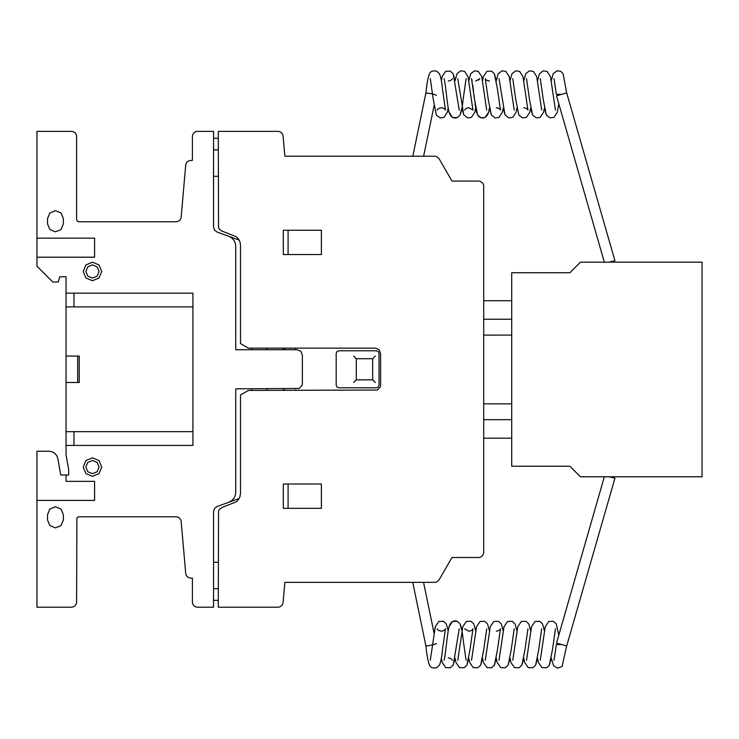 <?xml version="1.0" encoding="UTF-8"?>
<svg xmlns="http://www.w3.org/2000/svg" width="739" height="739" viewBox="0 0 739 739"><rect width="100%" height="100%" fill="white"/><g stroke="black" fill="none" stroke-linecap="round" stroke-linejoin="round"><path stroke-width="1.11" d="M435.428 644.011L436.158 643.918M560.836 644.528L556.384 644.528L554.01 660.278M435.428 94.906L436.158 94.989M560.836 94.38L556.384 94.38L554.01 78.639M436.195 643.457A5.284 0.702 168.3 0 1 431.013 645.239A5.284 0.702 168.3 0 1 425.84 645.6L412.75 582.341M436.195 95.451A5.284 0.702 -168.3 0 0 431.013 93.668A5.284 0.702 -168.3 0 0 425.84 93.308L412.824 156.215M610.719 476.794L614.922 478.225L566.684 645.988L556.522 643.069L604.336 476.794L558.795 635.161L556.273 623.901L553.446 621.296L548.828 621.444L545.271 626.654L544.421 630.866L542.518 623.892L539.701 621.296L535.082 621.444L531.526 626.654L530.676 630.866L528.782 623.901L525.956 621.296L521.337 621.444L517.78 626.663L516.931 630.866L515.028 623.892L512.21 621.296L507.591 621.444L504.035 626.663L503.185 630.866L501.282 623.901L498.465 621.296L493.846 621.444L490.29 626.663L489.44 630.866L487.537 623.901L484.719 621.296L480.101 621.444L476.544 626.663L475.694 630.866L473.791 623.901L470.974 621.296L466.346 621.444L462.799 626.654L461.949 630.866L460.046 623.901L457.229 621.296L452.601 621.444L449.053 626.663L448.203 630.866L446.301 623.901L443.483 621.296L438.855 621.444L435.308 626.654L434.089 633.268L435.308 626.654L438.855 621.444L443.483 621.296L446.301 623.901L448.203 630.866L446.301 623.901L443.483 621.296L438.855 621.444L435.308 626.654L430.301 660.278M566.684 645.988L614.922 478.225L609.195 476.794M610.608 262.151L614.922 260.682L566.684 92.92L556.522 95.848L604.345 262.151L558.795 103.756L557.326 112.236L553.917 117.39L549.955 117.889L546.324 115.007L543.257 99.571L540.274 78.657M566.684 92.92L614.922 260.682L609.084 262.151M702.05 262.151L702.05 476.794L580.448 476.794L569.871 466.226L511.721 466.226L511.721 272.728L569.871 272.728L580.448 262.151L702.05 262.151M483.703 419.678L511.721 419.678L483.703 419.678M483.703 438.19L511.721 438.19M483.703 300.727L511.721 300.727M483.703 319.23L511.721 319.23M483.703 335.09L511.721 335.09L483.703 335.109M483.703 403.845L511.721 403.845M175.919 221.774A5.275 5.275 0 0 0 181.175 216.97L185.701 165.268A5.293 5.293 0 0 1 190.976 160.446L192.389 160.446L192.389 136.66A5.293 5.293 0 0 1 197.683 131.366L213.543 131.366L213.543 138.239L218.301 138.239L218.301 131.366L277.836 131.366A5.293 5.293 0 0 1 283.102 136.216L284.848 156.215L434.597 156.215A5.265 5.265 0 0 1 437.22 156.927L439.16 158.857L451.982 181.064L478.419 181.064A5.312 5.312 0 0 1 483.703 186.699L483.703 552.209A5.284 5.284 0 0 1 478.41 557.502L451.982 557.502L439.16 579.709L437.22 581.639A5.265 5.265 0 0 1 434.578 582.35L284.848 582.35L283.102 602.368A5.293 5.293 0 0 1 277.818 607.199L218.301 607.199L218.301 600.327L213.543 600.327L213.543 607.199L197.683 607.199A5.293 5.293 0 0 1 192.389 601.694L192.389 578.12L190.967 578.12A5.293 5.293 0 0 1 185.701 573.288L181.175 521.614A5.275 5.275 0 0 0 175.928 516.792L78.537 516.792L76.911 517.873L76.607 601.906A5.293 5.293 0 0 1 71.314 607.199L36.95 607.199L36.95 451.233L49.005 451.233L52.081 451.769L54.788 453.33L56.792 455.723L57.864 458.66L60.746 475.02L68.672 475.02L68.672 469.736L66.039 454.744L66.039 276.765L59.693 276.765L58.27 282.049L52.811 282.049L36.95 266.188L36.95 131.366L71.314 131.366A5.293 5.293 0 0 1 76.607 136.66L76.607 219.132A2.633 2.633 0 0 0 79.23 221.774L175.919 221.774M218.301 562.259L213.543 562.259M218.301 588.687L213.543 588.687M239.196 240.101L217.017 232.028L214.495 230.097L213.543 227.058L213.543 138.239L218.301 138.239L218.541 227.594L219.252 229.035L221.774 230.974L236.369 236.803L238.586 239.122L240.009 242.013L240.508 245.191L240.508 343.552L248.433 348.134L375.32 348.134L379.052 349.686L380.603 353.427L380.603 385.148L380.206 387.171L377.343 390.026L248.433 390.432L240.508 395.014L240.508 493.375L240.009 496.553L238.586 499.435L236.369 501.763L221.774 507.591L219.252 509.531L218.541 510.972L218.301 600.327L213.543 600.327L213.543 511.508L214.495 508.469L217.017 506.538L239.196 498.465M356.29 379.855L372.668 379.855L372.668 358.711L356.29 358.711L356.29 379.855M353.639 382.497L356.087 380.058M372.881 380.058L375.32 382.497M376.373 387.79L338.841 387.79L336.966 387.014L336.19 385.148L336.19 353.427L336.966 351.552L338.841 350.776L376.373 350.776L378.248 351.552L379.015 353.427L379.015 385.148L378.248 387.014L376.373 387.79M356.087 358.507L353.639 356.069M372.881 358.507L375.32 356.069M283.323 508.33L321.391 508.33L321.391 484.008L283.323 484.008L283.323 508.33M288.09 484.008L288.09 508.33M294.953 390.432L295.48 389.906M266.936 390.432L266.936 388.843M283.323 390.432L283.323 388.843M284.386 390.432L284.912 389.906M294.953 348.134L295.48 348.66M266.936 349.723L266.936 348.134M283.323 349.723L283.323 348.134M284.912 348.66L284.386 348.134M228.785 236.314L231.612 237.866L233.829 240.184L235.251 243.076L235.741 246.253L235.741 349.723L297.069 349.723L300.81 351.274L302.362 355.006L302.362 383.559L301.955 385.582L299.092 388.446L235.741 388.843L235.741 492.313L235.251 495.49L233.829 498.382L231.612 500.7L228.785 502.252M251.602 390.432L251.602 388.843M251.602 349.723L251.602 348.134M73.965 431.668L73.965 445.414M36.95 500.405L94.583 500.405L94.583 481.366L66.039 481.366L66.039 475.02M73.965 293.152L73.965 306.897M66.039 382.497L79.249 382.497L79.249 356.069L66.039 356.069M77.66 356.069L77.66 382.497M66.039 445.414L192.925 445.414L192.925 293.152L66.039 293.152M321.391 230.235L283.323 230.235L283.323 254.558L321.391 254.558L321.391 230.235M288.09 230.235L288.09 254.558M218.301 176.307L213.543 176.307M218.301 149.869L213.543 149.869M36.95 257.2L94.583 257.2L94.583 238.161L36.95 238.161M47.527 514.677L47.527 519.96L49.846 525.568L55.453 527.895L61.069 525.568L63.388 519.96L63.388 514.677L61.069 509.069L55.453 506.742L49.846 509.069L47.527 514.677M66.039 307.101L66.039 431.465M47.527 218.605L47.527 223.889L49.846 229.496L55.453 231.824L61.069 229.496L63.388 223.889L63.388 218.605L61.069 212.998L55.453 210.67L49.846 212.998L47.527 218.605M66.039 306.897L192.925 306.897M192.925 431.668L66.039 431.668M85.918 473.634L83.211 467.094L85.918 460.554L92.467 457.838L99.008 460.554L101.723 467.094L99.008 473.634L92.467 476.341L85.918 473.634M87.793 462.42L92.467 460.48L97.142 462.42L99.072 467.094L97.142 471.768L92.467 473.699L87.793 471.768L85.863 467.094L87.793 462.42M85.918 278.012L83.211 271.472L85.918 264.931L92.467 262.225L99.008 264.931L101.723 271.472L99.008 278.012L92.467 280.728L85.918 278.012M87.793 266.797L92.467 264.867L97.142 266.797L99.072 271.472L97.142 276.146L92.467 278.086L87.793 276.146L85.863 271.472L87.793 266.797M218.301 600.327L213.543 600.327M213.543 138.239L218.301 138.239M437.183 628.815L437.174 628.787C437.488 629.896 438.874 630.709 441.331 631.217L444.065 630.376M455.076 658.19L453.284 664.961L450.356 667.76L445.737 667.613L442.181 662.403L441.331 658.19L442.181 662.403L445.737 667.613L450.356 667.76L453.284 664.961L455.076 658.19L455.926 662.403L459.482 667.613L464.101 667.76L466.919 665.165L468.822 658.19L466.919 665.165L464.101 667.76L459.482 667.613L455.926 662.403L455.076 658.19L455.926 662.403L459.482 667.613L464.101 667.76L466.919 665.165L469.986 649.701L472.969 628.797C472.535 629.979 471.149 630.792 468.822 631.217L464.674 628.806M466.097 660.269L463.104 639.346C462.42 632.15 461.404 626.995 460.046 623.901L457.229 621.296C453.487 620.03 450.762 621.822 449.053 626.663C447.307 633.111 445.22 658.172 444.047 660.278L444.056 660.26M482.567 658.19L480.664 665.165L477.847 667.76L473.219 667.613L469.671 662.403L468.822 658.19L469.671 662.403L473.219 667.613L477.847 667.76L480.664 665.165L482.567 658.19L483.417 662.403L486.973 667.613L491.592 667.76L494.409 665.155L496.312 658.19L494.409 665.155L491.592 667.76L486.973 667.613L483.417 662.403L482.567 658.19L483.417 662.403L486.973 667.613L491.592 667.76L494.409 665.155L497.476 649.692L500.46 628.787C500.035 629.979 498.649 630.783 496.312 631.217M485.292 660.25L490.29 626.663L493.846 621.444L498.465 621.296L501.282 623.901L503.185 630.866L501.282 623.901L498.465 621.296L493.846 621.444L490.29 626.663L489.44 630.866L487.537 623.901L484.719 621.296L480.101 621.444L476.544 626.663L475.694 630.866L473.791 623.901L470.974 621.296L466.346 621.444L462.799 626.654L461.949 630.866L460.046 623.901L457.229 621.296L452.601 621.444L449.053 626.663L448.203 630.866M510.058 658.19L508.155 665.165L505.337 667.76L500.719 667.613L497.162 662.403L496.312 658.19L497.162 662.403L500.719 667.613L505.337 667.76L508.155 665.165L510.058 658.19L510.908 662.403L514.464 667.613L519.083 667.76L521.9 665.165L523.803 658.19L521.9 665.165L519.083 667.76L514.464 667.613L510.908 662.403L510.058 658.19L510.908 662.403L514.464 667.613L519.083 667.76L521.9 665.165L524.967 649.701L527.96 628.787M512.783 660.25L517.78 626.663L521.337 621.444L525.956 621.296L528.782 623.901L530.676 630.866L528.782 623.901L525.956 621.296L521.337 621.444L517.78 626.663L516.931 630.866L515.028 623.892L512.21 621.296L507.591 621.444L504.035 626.663L503.185 630.866M537.549 658.19L535.655 665.165L532.828 667.76L528.209 667.613L524.653 662.403L523.803 658.19L524.653 662.403L528.209 667.613L532.828 667.76L535.655 665.165L537.549 658.19L538.398 662.393L541.955 667.613L546.574 667.76L549.28 665.349L551.294 658.19L549.28 665.349L546.574 667.76L541.955 667.613L538.398 662.393L537.549 658.19L538.398 662.393L541.955 667.613L546.574 667.76L549.28 665.349L552.458 649.701L555.451 628.787M526.528 660.25L531.526 626.654L535.082 621.444L539.701 621.296L542.518 623.892L544.421 630.866L542.518 623.892L539.701 621.296L535.082 621.444L531.526 626.654L530.676 630.866M457.792 660.278L462.799 626.654L466.346 621.444L470.974 621.296L473.791 623.901L475.694 630.866M499.028 660.269L504.035 626.663L507.591 621.444L512.21 621.296L515.028 623.892L516.931 630.866M540.274 660.269L545.271 626.654L548.828 621.444L553.446 621.296L556.273 623.901L558.795 635.161L556.273 623.901L553.446 621.296L548.828 621.444L545.271 626.654L544.421 630.866M441.331 631.217C443.659 630.792 445.044 629.979 445.478 628.778L442.485 649.71C441.802 656.916 440.786 662.07 439.428 665.165L436.61 667.76C432.971 668.435 430.634 667.631 429.599 665.359C427.946 661.46 426.699 654.726 425.876 645.138M448.203 657.839C450.541 658.273 451.917 659.086 452.351 660.269L452.342 660.25M459.224 628.778L453.284 664.961L450.356 667.76L445.737 667.613L442.181 662.403L441.331 658.19M486.724 628.787L483.731 649.701L480.664 665.165L477.847 667.76L473.219 667.613L469.671 662.403L468.822 658.19M489.44 630.866L487.537 623.901L484.719 621.296L480.101 621.444L476.544 626.663L471.537 660.278M514.205 628.797L511.222 649.701L508.155 665.165L505.337 667.76L500.719 667.613L497.162 662.403L496.312 658.19M541.705 628.787L538.713 649.701L535.655 665.165L532.828 667.76L528.209 667.613L524.653 662.403L523.803 658.19M566.628 646.006L562.074 666.578L557.502 668.167L553.548 665.719L551.294 658.19M437.183 110.102L437.174 110.129C437.488 109.012 438.874 108.199 441.331 107.7C443.659 108.125 445.044 108.938 445.478 110.129L442.485 89.207C441.802 81.992 440.786 76.847 439.428 73.752L436.61 71.147C432.971 70.482 430.634 71.277 429.599 73.549C427.946 77.447 426.699 84.191 425.876 93.77M430.301 78.657L433.294 99.571L436.352 115.016L440.148 117.926L443.945 117.39L447.354 112.236L448.203 108.042L449.053 112.245L452.601 117.473L457.229 117.612L460.046 115.007L461.949 108.051L463.732 114.804L467.639 117.926L471.445 117.39L474.844 112.245L475.694 108.042L474.844 112.245L471.445 117.39L467.639 117.926L463.732 114.804L457.801 78.657M452.342 78.667L452.351 78.639C452.037 79.757 450.651 80.56 448.203 81.068M459.224 110.129L453.284 73.955L450.356 71.147L445.737 71.295L442.181 76.505L441.331 80.727L442.181 76.505L445.737 71.295L450.356 71.147L453.284 73.955L455.076 80.717L456.97 73.761L460.767 70.833L464.563 71.378L467.972 76.523L468.822 80.727L467.972 76.523L464.563 71.378L460.767 70.833L456.97 73.761L455.076 80.717L456.97 73.761L460.767 70.833L464.563 71.378L467.972 76.523L472.978 110.129L468.822 107.691C466.485 108.125 465.099 108.929 464.665 110.129M478.549 80.154L479.851 78.639L475.694 81.068M499.047 108.531L496.312 107.7C498.649 108.125 500.035 108.938 500.46 110.129L497.476 89.216L494.409 73.752L491.592 71.147L486.973 71.295L483.417 76.505L482.567 80.727L481.717 76.533L478.318 71.378L474.512 70.833L470.715 73.752L468.822 80.727L470.715 73.752L474.512 70.833L478.318 71.378L481.717 76.533L486.705 110.102M471.547 78.657L474.53 99.571L477.588 115.016L481.218 117.889L485.19 117.39L488.59 112.236L489.44 108.042L491.333 115.007L495.13 117.935L498.927 117.39L502.335 112.236L503.185 108.042L504.968 114.804L508.875 117.926L512.681 117.39L516.081 112.236L516.931 108.042L516.081 112.236L512.681 117.39L508.875 117.926L504.968 114.804L499.028 78.639M486.705 80.237L489.44 81.068C487.103 80.643 485.717 79.83 485.283 78.639L488.276 99.562L491.333 115.007L495.13 117.935L498.927 117.39L502.335 112.236L503.185 108.042L504.968 114.804L508.875 117.926L512.681 117.39L516.081 112.236L516.931 108.042M468.822 80.727L470.715 73.752L474.512 70.833L478.318 71.378L481.717 76.533L482.567 80.727L483.417 76.505L486.973 71.295L491.592 71.147L494.409 73.752L496.312 80.717L498.206 73.752L502.003 70.833L505.809 71.378L509.208 76.533L510.058 80.727L509.208 76.533L505.809 71.378L502.003 70.833L498.206 73.752L496.312 80.717L498.206 73.752L502.003 70.833L505.809 71.378L509.208 76.533L514.215 110.129M510.058 80.727L511.951 73.761L515.748 70.833L519.554 71.378L522.963 76.533L523.803 80.727L522.963 76.533L519.554 71.378L515.748 70.833L511.951 73.761L510.058 80.727L511.951 73.761L515.748 70.833L519.554 71.378L522.963 76.533L527.96 110.129C527.637 109.012 526.251 108.199 523.803 107.7M512.774 78.639L515.767 99.571L518.833 115.016L522.455 117.889L526.427 117.39L529.826 112.236L530.676 108.042L532.579 115.007L536.366 117.935L540.172 117.39L543.581 112.236L544.421 108.042L546.324 115.007L549.955 117.889L553.917 117.39L557.326 112.236L558.795 103.756L557.326 112.236L553.917 117.39L549.955 117.889L546.324 115.007L544.421 108.042L543.581 112.236L540.172 117.39L536.366 117.935L532.579 115.007L529.512 99.571L526.528 78.657M523.803 80.727L525.706 73.752L529.327 70.87L533.299 71.378L536.699 76.523L541.696 110.102M537.549 80.717L539.341 73.955L543.073 70.87L547.045 71.378L550.444 76.523L551.294 80.727L550.444 76.523L547.045 71.378L543.073 70.87L539.341 73.955L537.549 80.717L539.341 73.955L543.073 70.87L547.045 71.378L550.444 76.523L555.451 110.129M551.294 80.727L553.197 73.752L556.994 70.833L560.79 71.378L563.136 73.734L566.647 92.911M466.097 78.639L463.104 99.562C462.42 106.767 461.404 111.912 460.046 115.007L457.229 117.612C453.487 118.877 450.762 117.095 449.053 112.245C447.307 105.797 445.22 80.745 444.047 78.63L444.056 78.657M444.065 108.531L441.331 107.7M448.203 108.042L449.053 112.245L452.601 117.473L457.229 117.612L460.046 115.007L461.949 108.051L463.732 114.804L467.639 117.926L471.445 117.39L474.844 112.245L475.694 108.042L476.701 112.827M479.851 78.639L478.53 80.163M468.822 107.691L466.106 108.513M488.996 110.471L489.44 108.051L491.333 115.007L495.13 117.935L498.927 117.39L502.335 112.236L503.185 108.042M530.676 108.042L532.579 115.007L536.366 117.935L540.172 117.39L543.581 112.236L544.421 108.042M496.312 80.717L494.409 73.752L491.592 71.147L486.973 71.295L483.417 76.505L482.567 80.727M488.414 112.855L487.962 114.148M487.454 115.164L485.098 117.436M483.712 117.935L482.327 118.055M481.2 117.889L480.184 117.51M479.454 117.085L478.586 116.356M477.911 115.533L477.182 114.185M475.565 107.238L475.02 103.469M474.53 99.525L474.004 95.119M473.487 90.869L472.766 85.234M472.082 80.911L471.648 78.999M455.076 80.717L453.284 73.955L450.356 71.147L445.737 71.295L442.181 76.505L441.331 80.727M423.549 582.35L434.089 633.268M423.623 156.215L434.089 105.64"/></g></svg>
